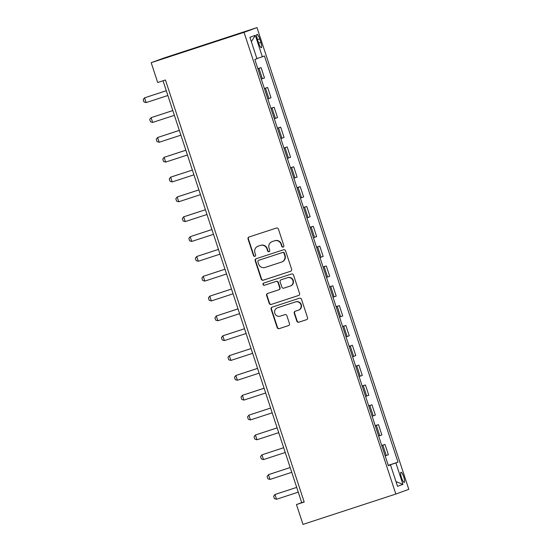 <?xml version="1.0" encoding="UTF-8"?>
<svg xmlns="http://www.w3.org/2000/svg" width="552" height="552" viewBox="0 0 552 552"><rect width="100%" height="100%" fill="white"/><g stroke="black" fill="none" stroke-linecap="round" stroke-linejoin="round"><path stroke-width="0.83" d="M283.162 247.096A1.145 1.118 -110.1 0 0 283.866 245.661L278.429 229.114A1.642 1.601 -110.1 0 0 276.393 228.052L249.055 236.987A1.642 1.601 -110.1 0 0 248.048 239.044L253.485 255.59A1.145 1.118 -110.1 0 0 254.941 256.321A1.145 1.118 -110.1 0 0 255.61 254.893L254.907 252.754A5.244 5.113 -110.1 0 1 258.129 246.178L260.413 245.433A5.244 5.113 -110.1 0 1 266.906 248.828L267.61 250.974A1.145 1.118 -110.1 0 0 269.072 251.705A1.145 1.118 -110.1 0 0 269.742 250.277L269.038 248.138A5.244 5.113 -110.1 0 1 272.26 241.562L274.537 240.817A5.244 5.113 -110.1 0 1 281.037 244.212L281.741 246.351A1.145 1.118 -110.1 0 0 283.162 247.096M403.753 476.942A5.347 1.194 71.9 0 0 400.973 472.27A5.347 1.194 71.9 0 0 401.511 477.763A5.347 1.194 71.9 0 0 404.292 482.434A5.347 1.194 71.9 0 0 403.753 476.942M296.824 321.154A1.642 1.601 -110.1 0 0 298.86 322.209L306.526 319.705A1.642 1.601 -110.1 0 0 307.533 317.648L301.495 299.274A1.642 1.601 -110.1 0 0 299.46 298.211L272.122 307.153A1.642 1.601 -110.1 0 0 271.115 309.203L277.152 327.584A1.642 1.601 -110.1 0 0 279.188 328.64L288.454 325.611A1.642 1.601 -110.1 0 0 289.462 323.562L286.874 315.696A1.642 1.601 -110.1 0 0 284.846 314.633L280.25 316.137A4.388 4.278 -110.1 0 1 274.841 313.363A4.388 4.278 -110.1 0 1 277.511 307.802L295.506 301.916A4.388 4.278 -110.1 0 1 300.916 304.69A4.388 4.278 -110.1 0 1 298.246 310.252L295.251 311.231A1.642 1.601 -110.1 0 0 294.244 313.288L296.824 321.154L297.176 321.022A1.642 1.601 -110.1 0 0 299.212 322.085L306.712 319.629M244.039 32.333L151.186 62.686L157.706 82.517L165.441 79.992L304.207 502.037L296.465 504.569L302.986 524.4L395.839 494.047L244.039 32.333L256.997 27.6L408.804 489.313L395.839 494.047M290.607 271.267A1.642 1.601 -110.1 0 0 291.615 269.217L285.57 250.836A1.642 1.601 -110.1 0 0 283.535 249.773L256.197 258.715A1.642 1.601 -110.1 0 0 255.19 260.772L261.234 279.146A1.642 1.601 -110.1 0 0 263.263 280.209L290.704 271.232M293.533 275.055L299.57 293.429A1.642 1.601 -110.1 0 1 298.57 295.486L271.225 304.428A1.642 1.601 -110.1 0 1 269.197 303.365L266.609 295.499A1.642 1.601 -110.1 0 1 267.616 293.443L278.705 289.821A1.642 1.601 -110.1 0 0 279.712 287.764L277.994 282.548A1.642 1.601 -110.1 0 0 275.965 281.485L264.422 285.26A1.145 1.118 -110.1 0 1 263 284.535A1.145 1.118 -110.1 0 1 263.704 283.079L291.497 273.992A1.642 1.601 -110.1 0 1 293.533 275.055M257.515 39.675L258.66 43.166A5.175 1.152 71.9 0 0 261.358 47.686A5.175 1.152 71.9 0 0 260.834 42.373L259.688 38.881A5.175 1.152 71.9 0 0 256.99 34.355A5.175 1.152 71.9 0 0 257.515 39.675M251.353 41.697L255.3 35.328L249.904 37.294L256.949 58.719L254.831 59.492L388.373 465.674L390.492 464.901L388.346 465.577M255.3 35.328L262.345 56.746L256.901 58.567M388.27 465.343L398.006 462.155L264.463 55.973L262.345 56.746M398.006 462.155L395.887 462.928L402.932 484.352L397.537 486.319L390.492 464.901M151.186 62.686L164.144 57.953L256.997 27.6M163.019 80.778L301.723 502.651L296.465 504.569M304.145 501.858L301.723 502.651M257.853 68.676L261.096 67.62L257.881 68.772M261.268 79.081L264.484 77.929L261.096 67.62M264.373 88.513L267.616 87.451L264.401 88.603M267.796 98.918L271.004 97.766L267.616 87.451M270.894 108.344L274.137 107.281L270.922 108.433M274.316 118.749L277.525 117.597L274.137 107.281M277.414 128.174L280.657 127.119L277.442 128.271M280.837 138.586L284.045 137.434L280.657 127.119M283.935 148.012L287.178 146.949L283.963 148.102M287.357 158.417L290.566 157.265L287.178 146.949M290.455 167.843L293.698 166.787L290.483 167.939M293.878 178.248L297.086 177.095L293.698 166.787M296.976 187.68L300.219 186.617L297.004 187.77M300.398 198.085L303.607 196.933L300.219 186.617M303.496 207.511L306.739 206.448L303.524 207.6M306.919 217.916L310.127 216.763L306.739 206.448M310.017 227.341L313.26 226.285L310.045 227.438M313.439 237.746L316.648 236.594L313.26 226.285M316.537 247.179L319.78 246.116L316.565 247.268M319.96 257.584L323.168 256.432L319.78 246.116M323.058 267.009L326.301 265.947L323.092 267.099M326.48 277.414L329.689 276.262L326.301 265.947M329.578 286.84L332.822 285.784L329.613 286.936M333.001 297.245L336.209 296.093L332.822 285.784M336.099 306.677L339.342 305.615L336.133 306.767M339.521 317.083L342.73 315.93L339.342 305.615M342.619 326.508L345.862 325.452L342.654 326.605M346.042 336.913L349.257 335.761L345.862 325.452M349.14 346.339L352.383 345.283L349.174 346.435M352.562 356.751L355.778 355.598L352.383 345.283M355.661 366.176L358.903 365.113L355.695 366.266M359.083 376.581L362.298 375.429L358.903 365.113M362.181 386.007L365.424 384.951L362.216 386.103M365.603 396.412L368.819 395.26L365.424 384.951M368.702 405.844L371.944 404.782L368.736 405.934M372.124 416.249L375.339 415.097L371.944 404.782M375.222 425.675L378.465 424.612L375.256 425.764M378.644 436.08L381.86 434.928L378.465 424.612M381.742 445.505L384.986 444.45L381.777 445.602M385.165 455.911L388.38 454.758L384.986 444.45M388.304 465.46L395.887 462.928M402.932 484.352L395.991 481.613M283.369 247.006A1.145 1.118 -110.1 0 1 282.093 246.226L281.389 244.087A5.244 5.113 -110.1 0 0 274.889 240.693L274.537 240.817M272.095 241.617L272.447 241.493A5.244 5.113 -110.1 0 1 272.605 241.438L274.889 240.693M257.97 246.233L258.322 246.109A5.244 5.113 -110.1 0 1 258.481 246.054L260.758 245.309A5.244 5.113 -110.1 0 1 267.258 248.704L267.962 250.843A1.145 1.118 -110.1 0 0 269.238 251.622M249.221 236.932A1.642 1.601 -110.1 0 0 248.393 238.912L253.837 255.466A1.145 1.118 -110.1 0 0 255.114 256.245M256.363 258.66A1.642 1.601 -110.1 0 0 255.541 260.641L261.579 279.015A1.642 1.601 -110.1 0 0 263.614 280.078L290.787 271.198M284.004 253.244A1.145 1.118 -110.1 0 0 282.583 252.505L258.584 260.351A1.145 1.118 -110.1 0 0 257.881 261.786L258.619 264.042A5.244 5.113 -110.1 0 0 265.119 267.437L281.527 262.076A5.244 5.113 -110.1 0 0 284.749 255.507L284.004 253.244L284.356 253.12A1.145 1.118 -110.1 0 0 282.935 252.374L282.583 252.505M258.867 260.247A1.145 1.118 -110.1 0 1 258.936 260.22L282.935 252.374M281.686 262.021L282.037 261.896A5.244 5.113 -110.1 0 0 285.101 255.376L284.749 255.507M284.356 253.12L285.101 255.376M298.749 295.41L271.225 304.428M267.782 293.388A1.642 1.601 -110.1 0 0 266.961 295.368L269.542 303.234A1.642 1.601 -110.1 0 0 271.577 304.297M278.801 289.786L279.057 289.69A1.642 1.601 -110.1 0 0 280.057 287.64L278.346 282.424A1.642 1.601 -110.1 0 0 276.317 281.361L264.422 285.26M263.897 283.017A1.145 1.118 -110.1 0 0 264.767 285.136M290.207 286.06A4.388 4.278 -110.1 0 0 292.877 280.492A4.388 4.278 -110.1 0 0 287.468 277.725L281.127 279.802A1.642 1.601 -110.1 0 0 280.119 281.851L281.837 287.068A1.642 1.601 -110.1 0 0 283.866 288.13L290.207 286.06M290.345 286.012L290.697 285.881A4.388 4.278 -110.1 0 0 293.229 280.368A4.388 4.278 -110.1 0 0 287.82 277.601L287.468 277.725M281.382 279.705A1.642 1.601 -110.1 0 1 281.479 279.671L287.82 277.601M295.417 311.176A1.642 1.601 -110.1 0 0 294.589 313.156L297.176 321.022M298.384 310.203L298.735 310.079A4.388 4.278 -110.1 0 0 301.268 304.559A4.388 4.278 -110.1 0 0 295.858 301.792L295.506 301.916M277.373 307.85L277.725 307.719A4.388 4.278 -110.1 0 1 277.856 307.678L295.858 301.792M272.288 307.098A1.642 1.601 -110.1 0 0 271.467 309.079L277.504 327.453A1.642 1.601 -110.1 0 0 279.54 328.516L288.634 325.542M166.283 90.707L144.555 97.835L146.121 102.596L167.856 95.489M146.121 102.596L143.982 101.968L143.196 99.588L144.555 97.835L166.29 90.728M172.804 110.545L151.075 117.673L152.642 122.427L174.377 115.327M152.642 122.427L150.503 121.799L149.716 119.418L151.075 117.673L172.81 110.566M179.324 130.375L157.596 137.503L159.162 142.264L180.897 135.157M159.162 142.264L157.023 141.636L156.244 139.256L157.596 137.503L179.331 130.396M185.845 150.206L164.116 157.334L165.683 162.095L187.418 154.988M165.683 162.095L163.544 161.467L162.764 159.086L164.116 157.334L185.851 150.234M172.203 181.925L170.064 181.297L169.285 178.924L170.637 177.171L192.372 170.064L171.272 176.937L170.637 177.171L172.203 181.925L193.938 174.825M178.724 201.763L176.585 201.135L175.805 198.754L177.157 197.002L198.892 189.895L177.792 196.774L177.157 197.002L178.724 201.763L200.459 194.656M185.244 221.593L183.105 220.966L182.326 218.585L183.678 216.832L205.413 209.732L184.313 216.605L183.678 216.832L185.244 221.593L206.979 214.493M211.927 229.542L190.205 236.67L191.765 241.431L213.5 234.324M191.765 241.431L189.626 240.803L188.846 238.423L190.205 236.67L211.933 229.563M218.447 249.373L196.726 256.501L198.285 261.262L220.02 254.155M198.285 261.262L196.146 260.634L195.367 258.253L196.726 256.501L218.454 249.394M224.968 269.21L203.246 276.331L204.806 281.092L226.541 273.992M204.806 281.092L202.667 280.464L201.887 278.084L203.246 276.331L224.974 269.231M231.488 289.041L209.767 296.169L211.326 300.93L233.061 293.823M211.326 300.93L209.187 300.302L208.408 297.921L209.767 296.169L231.495 289.062M238.009 308.872L216.287 315.999L217.854 320.76L239.582 313.653M217.854 320.76L215.708 320.132L214.928 317.752L216.287 315.999L238.015 308.899M224.374 340.591L222.228 339.963L221.449 337.582L222.808 335.837L244.536 328.73L223.436 335.602L222.808 335.837L224.374 340.591L246.102 333.491M230.895 360.428L228.749 359.8L227.969 357.42L229.328 355.667L251.063 348.56L229.956 355.44L229.328 355.667L230.895 360.428L252.623 353.321M257.577 368.37L235.849 375.498L237.415 380.259L259.143 373.152M237.415 380.259L235.269 379.631L234.49 377.251L235.849 375.498L257.584 368.398M264.097 388.208L242.369 395.336L243.936 400.09L265.664 392.989M243.936 400.09L241.79 399.462L241.01 397.088L242.369 395.336L264.104 388.228M270.618 408.038L248.89 415.166L250.456 419.927L272.184 412.82M250.456 419.927L248.317 419.299L247.531 416.919L248.89 415.166L270.625 408.059M277.138 427.876L255.41 434.997L256.977 439.758L278.705 432.658M256.977 439.758L254.838 439.13L254.051 436.749L255.41 434.997L277.145 427.897M283.659 447.707L261.931 454.834L263.497 459.595L285.232 452.488M263.497 459.595L261.358 458.967L260.572 456.587L261.931 454.834L283.666 447.727M270.018 479.426L267.879 478.798L267.092 476.417L268.451 474.665L290.186 467.558L269.079 474.437L268.451 474.665L270.018 479.426L291.753 472.319M276.538 499.256L274.399 498.628L273.613 496.248L274.972 494.495L296.707 487.395L275.6 494.268L274.972 494.495L276.538 499.256L298.273 492.156M262.366 78.708L258.971 68.393M268.886 98.539L265.491 88.223M275.407 118.37L272.012 108.061M281.927 138.207L278.539 127.891M288.448 158.038L285.06 147.722M294.968 177.868L291.58 167.56M301.489 197.706L298.101 187.39M308.009 217.536L304.621 207.221M314.53 237.367L311.142 227.058M321.05 257.204L317.662 246.889M327.571 277.035L324.183 266.726M334.091 296.873L330.703 286.557M340.612 316.703L337.224 306.388M347.132 336.534L343.744 326.225M353.653 356.371L350.265 346.056M360.173 376.202L356.785 365.886M366.7 396.032L363.306 385.724M373.221 415.87L369.826 405.554M379.741 435.7L376.347 425.385M386.262 455.531L382.867 445.222M257.487 39.599L259.688 38.881M258.64 43.09L260.834 42.373M281.389 244.087L281.037 244.212M272.605 241.438L272.26 241.562M267.962 250.843L267.61 250.974M267.258 248.704L266.906 248.828M260.758 245.309L260.413 245.433M258.481 246.054L258.129 246.178M253.837 255.466L253.485 255.59M248.393 238.912L248.048 239.044M282.093 246.226L281.741 246.351M263.614 280.078L263.263 280.209M261.579 279.015L261.234 279.146M255.541 260.641L255.19 260.772M258.936 260.22L258.584 260.351M269.542 303.234L269.197 303.365M266.961 295.368L266.609 295.499M280.057 287.64L279.712 287.764M278.346 282.424L277.994 282.548M276.317 281.361L275.965 281.485M281.479 279.671L281.127 279.802M294.589 313.156L294.244 313.288M277.856 307.678L277.511 307.802M279.54 328.516L279.188 328.64M277.504 327.453L277.152 327.584M271.467 309.079L271.115 309.203M299.212 322.085L298.86 322.209M258.902 260.233L258.55 260.358M279.105 289.676L278.753 289.8M281.43 279.692L281.078 279.816"/></g></svg>

